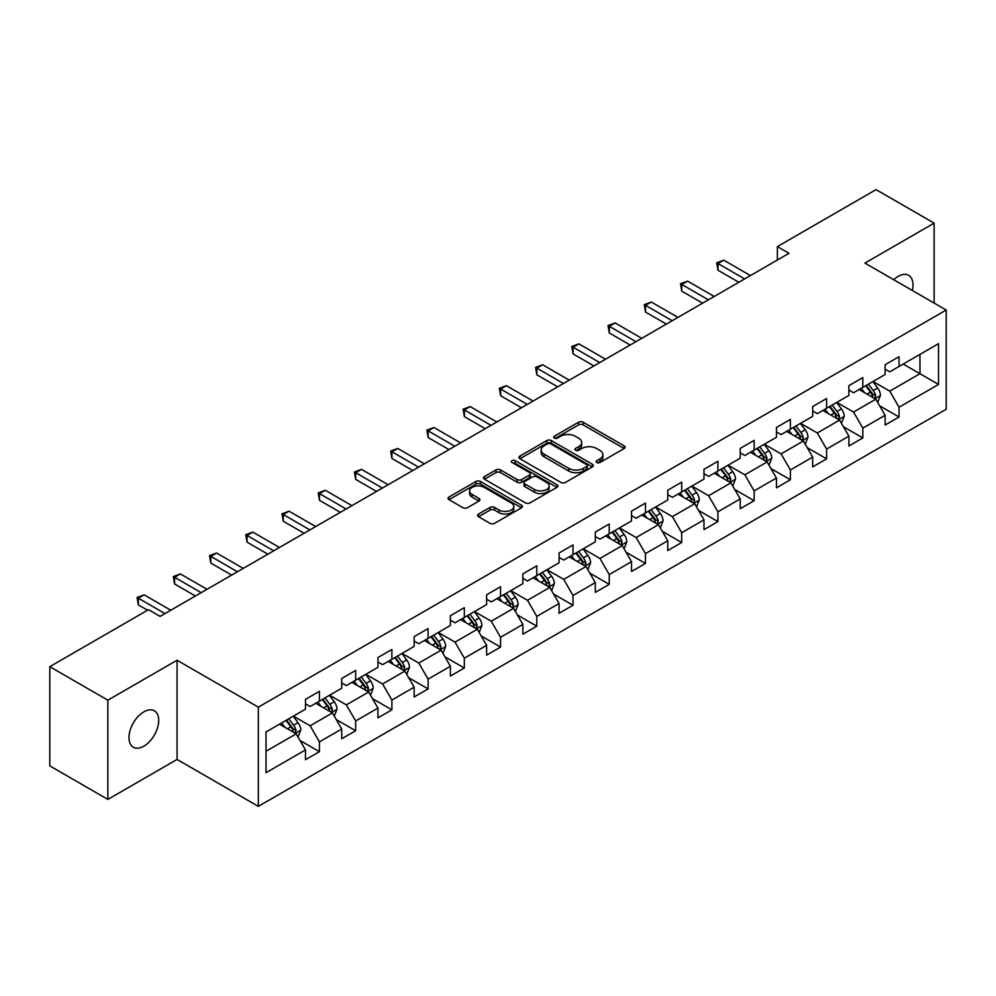<?xml version="1.0" encoding="UTF-8"?>
<svg xmlns="http://www.w3.org/2000/svg" width="996" height="996" viewBox="0 0 996 996"><rect width="100%" height="100%" fill="white"/><g stroke="black" fill="none" stroke-linecap="round" stroke-linejoin="round"><path stroke-width="1.49" d="M596.766 462.505A2.253 1.307 0 0 0 599.953 462.505L624.168 448.524A3.225 1.855 0 0 0 625.115 447.204A3.225 1.855 0 0 0 624.168 445.897L583.146 422.204A3.225 1.855 0 0 0 578.589 422.204L554.361 436.186A2.253 1.307 0 0 0 553.701 437.107A2.253 1.307 0 0 0 554.361 438.028A2.253 1.307 0 0 0 557.561 438.028L560.686 436.223A10.321 5.951 0 0 1 575.277 436.223L578.701 438.19A10.321 5.951 0 0 1 581.714 442.411A10.321 5.951 0 0 1 578.701 446.619L575.564 448.424A2.253 1.307 0 0 0 574.904 449.345A2.253 1.307 0 0 0 575.564 450.267A2.253 1.307 0 0 0 578.751 450.267L581.888 448.461A10.321 5.951 0 0 1 596.48 448.461L599.891 450.429A10.321 5.951 0 0 1 602.916 454.649A10.321 5.951 0 0 1 599.891 458.857L596.766 460.662A2.253 1.307 0 0 0 596.106 461.584A2.253 1.307 0 0 0 596.766 462.505L596.766 460.662M143.847 746.178A21.016 12.139 120 0 0 157.58 727.653A21.016 12.139 120 0 0 154.368 710.808A21.016 12.139 120 0 0 143.847 711.854A21.016 12.139 120 0 0 130.115 730.367A21.016 12.139 120 0 0 133.34 747.212A21.016 12.139 120 0 0 143.847 746.178M912.311 290.459A21.016 12.139 120 0 0 908.638 275.332A21.016 12.139 120 0 0 898.131 276.378A21.016 12.139 120 0 0 893.698 279.714M478.516 514.061A3.225 1.855 0 0 0 477.57 515.38A3.225 1.855 0 0 0 478.516 516.7L490.032 523.348A3.225 1.855 0 0 0 494.589 523.348L521.481 507.811A3.225 1.855 0 0 0 522.427 506.491A3.225 1.855 0 0 0 521.481 505.184L480.458 481.491A3.225 1.855 0 0 0 475.889 481.491L448.997 497.016A3.225 1.855 0 0 0 448.051 498.336A3.225 1.855 0 0 0 448.997 499.656L462.903 507.686A3.225 1.855 0 0 0 467.46 507.686L478.976 501.038A3.225 1.855 0 0 0 479.91 499.718A3.225 1.855 0 0 0 478.976 498.398L472.079 494.427A8.628 4.98 0 0 1 469.552 490.904A8.628 4.98 0 0 1 474.868 486.297A8.628 4.98 0 0 1 484.268 487.38L511.284 502.98A8.628 4.98 0 0 1 513.812 506.491A8.628 4.98 0 0 1 508.483 511.097A8.628 4.98 0 0 1 499.083 510.014L494.589 507.412A3.225 1.855 0 0 0 490.032 507.412L478.516 514.061L478.516 516.7M177.064 660.236L107.854 700.188L49.8 666.673L49.8 765.887L107.854 799.402L177.064 759.45L258.338 806.374L258.338 707.16L177.064 660.236L177.064 759.45M934.124 303.058L934.124 223.141L864.926 263.093L946.2 310.03L258.338 707.16M934.124 223.141L876.069 189.626L777.366 246.61L777.366 260.018M49.8 666.673L148.491 609.689L160.107 616.387L788.981 253.308L777.366 246.61M560.922 482.413A3.225 1.855 0 0 0 565.479 482.413L592.371 466.887A3.225 1.855 0 0 0 593.317 465.568A3.225 1.855 0 0 0 592.371 464.248L551.348 440.568A3.225 1.855 0 0 0 546.779 440.568L519.887 456.093A3.225 1.855 0 0 0 518.941 457.413A3.225 1.855 0 0 0 519.887 458.72L560.922 482.413M512.928 462.991A2.253 1.307 0 0 1 515.218 463.314L515.218 460.638L556.926 484.716A3.225 1.855 0 0 1 557.872 486.036A3.225 1.855 0 0 1 556.926 487.343L530.034 502.88A3.225 1.855 0 0 1 525.477 502.88L484.442 479.188L484.442 476.561A3.225 1.855 0 0 0 483.496 477.868A3.225 1.855 0 0 0 484.442 479.188M484.442 476.561L495.958 469.913A3.225 1.855 0 0 1 500.515 469.913L517.148 479.524A3.225 1.855 0 0 0 521.705 479.524L529.349 475.104A3.225 1.855 0 0 0 530.295 473.797A3.225 1.855 0 0 0 529.349 472.478L512.019 462.48A2.253 1.307 0 0 1 511.359 461.559A2.253 1.307 0 0 1 512.753 460.351A2.253 1.307 0 0 1 515.218 460.638M258.338 806.374L946.2 409.244L946.2 310.03M300.02 740.476L319.417 751.669L319.417 741.883L341.715 729.01L341.715 738.795L355.647 730.753L355.647 720.967L377.932 708.094L377.932 717.879L391.876 709.837L391.876 700.051L414.162 687.178L414.162 696.963L428.093 688.921L428.093 679.135L450.391 666.262L450.391 676.047L464.323 668.005L464.323 658.219L486.621 645.346L486.621 655.131L500.552 647.089L500.552 637.303L522.85 624.43L522.85 634.215L536.782 626.173L536.782 616.387L559.08 603.514L559.08 613.299L573.011 605.257L573.011 595.471L595.309 582.598L595.309 592.383L609.241 584.341L609.241 574.555L631.526 561.682L631.526 571.48L645.47 563.425L645.47 553.639L667.756 540.766L667.756 550.564L681.687 542.509L681.687 532.723L703.985 519.85L703.985 529.648L717.917 521.593L717.917 511.807L740.215 498.934L740.215 508.732L754.146 500.677L754.146 490.891L776.444 478.018L776.444 487.816L790.376 479.761L790.376 469.975L812.674 457.102L812.674 466.9L826.605 458.845L826.605 449.059L848.891 436.186L848.891 445.984L862.835 437.929L862.835 428.143L885.12 415.27L885.12 425.068L899.052 417.013L899.052 407.227L938.531 384.444L938.531 343.682L919.955 354.402L919.955 373.712L938.531 384.444M319.417 751.669L305.486 759.711L305.486 749.926L266.007 772.722L266.007 731.96L305.486 709.164L305.486 699.379L319.417 691.336L319.417 701.122L341.715 688.248L341.715 678.463L355.647 670.42L355.647 680.206L377.932 667.332L377.932 657.547L391.876 649.504L391.876 659.29L414.162 646.416L414.162 636.631L428.093 628.588L428.093 638.374L450.391 625.5L450.391 615.715L464.323 607.672L464.323 617.458L486.621 604.584L486.621 594.799L500.552 586.756L500.552 596.542L522.85 583.668L522.85 573.883L536.782 565.84L536.782 575.626L559.08 562.752L559.08 552.967L573.011 544.924L573.011 554.71L595.309 541.836L595.309 532.051L609.241 524.008L609.241 533.794L631.526 520.92L631.526 511.135L645.47 503.092L645.47 512.878L667.756 500.017L667.756 490.219L681.687 482.176L681.687 491.962L703.985 479.101L703.985 469.303L717.917 461.26L717.917 471.046L740.215 458.185L740.215 448.387L754.146 440.344L754.146 450.13L776.444 437.269L776.444 427.471L790.376 419.428L790.376 429.214L812.674 416.353L812.674 406.555L826.605 398.512L826.605 408.298L848.891 395.437L848.891 385.639L862.835 377.596L862.835 387.382L885.12 374.521L885.12 364.723L899.052 356.68L899.052 366.466L938.531 343.682M315.695 703.276L332.427 712.924L310.13 725.798L293.409 716.136M305.486 703.811L310.13 706.488L319.417 701.122M310.13 725.798L319.417 741.883M332.427 712.924L341.715 729.01M351.924 682.36L368.645 692.008L346.359 704.882L329.639 695.22M341.715 682.895L346.359 685.572L355.647 680.206M346.359 704.882L355.647 720.967M368.645 692.008L377.932 708.094M388.154 661.444L404.874 671.092L382.589 683.966L365.856 674.304M377.932 661.979L382.589 664.656L391.876 659.29M382.589 683.966L391.876 700.051M404.874 671.092L414.162 687.178M424.383 640.528L441.104 650.176L418.806 663.05L402.085 653.388M414.162 641.063L418.806 643.74L428.093 638.374M418.806 663.05L428.093 679.135M441.104 650.176L450.391 666.262M460.613 619.612L477.333 629.26L455.035 642.134L438.315 632.472M450.391 620.147L455.035 622.824L464.323 617.458M455.035 642.134L464.323 658.219M477.333 629.26L486.621 645.346M496.842 598.696L513.562 608.344L491.265 621.218L474.544 611.556M486.621 599.231L491.265 601.908L500.552 596.542M491.265 621.218L500.552 637.303M513.562 608.344L522.85 624.43M533.072 577.78L549.792 587.428L527.494 600.302L510.774 590.64M522.85 578.315L527.494 580.992L536.782 575.626M527.494 600.302L536.782 616.387M549.792 587.428L559.08 603.514M569.289 556.864L586.009 566.512L563.724 579.386L547.003 569.724M559.08 557.399L563.724 560.076L573.011 554.71M563.724 579.386L573.011 595.471M586.009 566.512L595.309 582.598M605.518 535.948L622.239 545.596L599.953 558.47L583.233 548.808M595.309 536.483L599.953 539.16L609.241 533.794M599.953 558.47L609.241 574.555M622.239 545.596L631.526 561.682M641.748 515.032L658.468 524.68L636.17 537.554L619.45 527.905M631.526 515.567L636.17 518.244L645.47 512.878M636.17 537.554L645.47 553.639M658.468 524.68L667.756 540.766M677.977 494.116L694.698 503.764L672.4 516.638L655.679 506.989M667.756 494.651L672.4 497.328L681.687 491.962M672.4 516.638L681.687 532.723M694.698 503.764L703.985 519.85M714.207 473.2L730.927 482.848L708.629 495.722L691.909 486.073M703.985 473.735L708.629 476.412L717.917 471.046M708.629 495.722L717.917 511.807M730.927 482.848L740.215 498.934M750.436 452.284L767.157 461.932L744.859 474.806L728.138 465.157M740.215 452.819L744.859 455.496L754.146 450.13M744.859 474.806L754.146 490.891M767.157 461.932L776.444 478.018M786.653 431.368L803.374 441.016L781.088 453.89L764.368 444.241M776.444 431.903L781.088 434.58L790.376 429.214M781.088 453.89L790.376 469.975M803.374 441.016L812.674 457.102M822.883 410.452L839.603 420.1L817.318 432.974L800.597 423.325M812.674 410.987L817.318 413.664L826.605 408.298M817.318 432.974L826.605 449.059M839.603 420.1L848.891 436.186M859.112 389.536L875.833 399.184L853.547 412.058L836.814 402.409M848.891 390.071L853.547 392.748L862.835 387.382M853.547 412.058L862.835 428.143M875.833 399.184L885.12 415.27M903.235 364.063L919.955 373.712L889.764 391.142L873.044 381.493M885.12 369.155L889.764 371.832L899.052 366.466M889.764 391.142L899.052 407.227M107.854 700.188L107.854 799.402M266.007 751.27L296.198 733.84L279.478 724.192M296.198 733.84L305.486 749.926M879.667 405.82L899.052 417.013M843.438 426.736L862.835 437.929M807.208 447.652L826.605 458.845M770.979 468.568L790.376 479.761M734.762 489.484L754.146 500.677M698.532 510.4L717.917 521.593M662.303 531.316L681.687 542.509M626.073 552.232L645.47 563.425M589.844 573.148L609.241 584.341M553.614 594.064L573.011 605.257M517.397 614.98L536.782 626.173M481.168 635.896L500.552 647.089M444.938 656.812L464.323 668.005M408.709 677.728L428.093 688.921M372.479 698.644L391.876 709.837M336.25 719.56L355.647 730.753M597.662 462.829L599.891 461.534A10.321 5.951 0 0 0 602.916 457.326L602.916 454.649M581.714 442.411L581.714 445.088A10.321 5.951 0 0 1 578.701 449.296L576.46 450.59M624.131 448.549L583.146 424.881A3.225 1.855 0 0 0 578.589 424.881L555.27 438.352M592.334 466.912L551.348 443.245A3.225 1.855 0 0 0 546.779 443.245L519.924 458.745L519.887 456.093M586.681 466.489A2.253 1.307 0 0 0 587.341 465.568A2.253 1.307 0 0 0 586.681 464.646L550.664 443.855A2.253 1.307 0 0 0 547.464 443.855L544.165 445.76A10.321 5.951 0 0 0 541.139 449.968A10.321 5.951 0 0 0 544.165 454.188L568.778 468.394A10.321 5.951 0 0 0 583.37 468.394L586.681 466.489L586.681 469.166A2.253 1.307 0 0 0 587.341 468.245L587.341 465.568M541.139 449.968L541.139 452.657A10.321 5.951 0 0 0 544.165 456.865L544.165 454.188M586.681 469.166L583.37 471.083A10.321 5.951 0 0 1 568.778 471.083L544.165 456.865M484.479 479.213L495.958 472.59L495.958 469.913M530.295 473.797L530.295 476.474A3.225 1.855 0 0 1 529.349 477.794L521.705 482.201A3.225 1.855 0 0 1 517.148 482.201L500.515 472.59A3.225 1.855 0 0 0 495.958 472.59M515.218 463.314L556.889 487.368M534.416 489.484A8.628 4.98 0 0 0 543.816 490.567A8.628 4.98 0 0 0 549.145 485.961A8.628 4.98 0 0 0 546.617 482.45L537.093 476.947A3.225 1.855 0 0 0 532.536 476.947L524.904 481.354A3.225 1.855 0 0 0 523.958 482.674A3.225 1.855 0 0 0 524.904 483.994L534.416 489.484L534.416 492.173A8.628 4.98 0 0 0 543.816 493.244A8.628 4.98 0 0 0 549.145 488.65L549.145 485.961M523.958 482.674L523.958 485.363A3.225 1.855 0 0 0 524.904 486.671L524.904 483.994M534.416 492.173L524.904 486.671M513.812 506.491L513.812 509.18A8.628 4.98 0 0 1 508.483 513.774A8.628 4.98 0 0 1 499.083 512.703L494.589 510.101A3.225 1.855 0 0 0 490.032 510.101L478.553 516.725M469.552 490.904L469.552 493.58A8.628 4.98 0 0 0 472.079 497.104L472.079 494.427M478.976 498.398L478.976 501.038L472.079 497.104M521.481 505.184L521.481 507.811L480.458 484.168A3.225 1.855 0 0 0 475.889 484.168L449.034 499.681L448.997 497.016M877.675 402.359L880.427 395.4A8.703 5.03 -120 0 0 877.65 387.992L872.857 381.593M864.503 392.648L861.254 388.303M874.488 398.412L875.733 395.773A8.703 5.03 -120 0 0 873.243 390.544L868.45 384.145M866.271 385.402L871.587 392.499A4.432 2.565 60 0 1 872.396 393.843L875.733 395.773M865.661 385.751L870.454 392.15A8.703 5.03 60 0 1 872.944 397.379M744.622 278.917L717.992 263.542L723.793 260.193L750.436 275.568M738.82 282.266L717.992 270.24L717.992 263.542L716.709 262.807L723.793 260.193M717.992 270.24L716.709 262.807M841.446 423.275L844.21 416.316A8.703 5.03 -120 0 0 841.433 408.908L836.64 402.509M828.274 413.564L825.024 409.219M838.259 419.328L839.504 416.689A8.703 5.03 -120 0 0 837.014 411.46L832.22 405.061M830.042 406.318L835.358 413.415A4.432 2.565 60 0 1 836.167 414.759L839.504 416.689M829.431 406.667L834.225 413.066A8.703 5.03 60 0 1 836.715 418.295M805.216 444.191L807.98 437.232A8.703 5.03 -120 0 0 805.204 429.824L800.411 423.425M792.057 434.48L788.795 430.135M802.029 440.244L803.274 437.605A8.703 5.03 -120 0 0 800.784 432.376L795.991 425.977M793.812 427.234L799.128 434.331A4.432 2.565 60 0 1 799.937 435.675L803.274 437.605M793.202 427.583L797.995 433.982A8.703 5.03 60 0 1 800.498 439.211M708.393 299.833L681.762 284.458L687.564 281.109L714.207 296.484M702.591 303.182L681.762 291.156L681.762 284.458L680.48 283.723L687.564 281.109M681.762 291.156L680.48 283.723M672.176 320.749L645.533 305.374L651.334 302.025L677.977 317.4M666.361 324.098L645.533 312.072L645.533 305.374L644.263 304.639L651.334 302.025M645.533 312.072L644.263 304.639M768.987 465.107L771.751 458.148A8.703 5.03 -120 0 0 768.974 450.74L764.181 444.341M755.827 455.396L752.565 451.051M765.8 461.16L767.057 458.521A8.703 5.03 -120 0 0 764.555 453.292L759.761 446.893M757.583 448.15L762.899 455.247A4.432 2.565 60 0 1 763.708 456.591L767.057 458.521M756.985 448.499L761.778 454.898A8.703 5.03 60 0 1 764.268 460.127M732.757 486.023L735.521 479.064A8.703 5.03 -120 0 0 732.745 471.656L727.952 465.257M719.598 476.312L716.336 471.967M729.582 482.076L730.827 479.437A8.703 5.03 -120 0 0 728.337 474.208L723.544 467.809M721.353 469.066L726.682 476.163A4.432 2.565 60 0 1 727.478 477.507L730.827 479.437M720.755 469.415L725.549 475.814A8.703 5.03 60 0 1 728.039 481.043M696.528 506.939L699.292 499.98A8.703 5.03 -120 0 0 696.515 492.572L691.722 486.173M683.368 497.228L680.119 492.883M693.353 502.992L694.598 500.353A8.703 5.03 -120 0 0 692.108 495.124L687.315 488.725M685.136 489.982L690.452 497.079A4.432 2.565 60 0 1 691.249 498.423L694.598 500.353M684.526 490.331L689.319 496.73A8.703 5.03 60 0 1 691.809 501.959M635.946 341.665L609.303 326.29L615.117 322.941L641.748 338.316M630.132 345.014L609.303 332.988L609.303 326.29L608.033 325.555L615.117 322.941M609.303 332.988L608.033 325.555M599.716 362.581L573.074 347.206L578.888 343.857L605.518 359.232M593.915 365.93L573.074 353.904L573.074 347.206L571.804 346.471L578.888 343.857M573.074 353.904L571.804 346.471M563.487 383.497L536.856 368.122L542.658 364.773L569.289 380.148M557.685 386.846L536.856 374.82L536.856 368.122L535.574 367.387L542.658 364.773M536.856 374.82L535.574 367.387M527.258 404.413L500.627 389.038L506.429 385.689L533.072 401.064M521.456 407.762L500.627 395.736L500.627 389.038L499.345 388.303L506.429 385.689M500.627 395.736L499.345 388.303M491.028 425.329L464.397 409.954L470.199 406.605L496.842 421.98M485.226 428.678L464.397 416.652L464.397 409.954L463.115 409.219L470.199 406.605M464.397 416.652L463.115 409.219M454.811 446.245L428.168 430.87L433.97 427.521L460.613 442.896M448.997 449.594L428.168 437.568L428.168 430.87L426.886 430.135L433.97 427.521M428.168 437.568L426.886 430.135M418.581 467.161L391.938 451.786L397.753 448.437L424.383 463.812M412.767 470.51L391.938 458.484L391.938 451.786L390.669 451.051L397.753 448.437M391.938 458.484L390.669 451.051M382.352 488.077L355.709 472.702L361.523 469.353L388.154 484.728M376.55 491.426L355.709 479.4L355.709 472.702L354.439 471.967L361.523 469.353M355.709 479.4L354.439 471.967M346.122 508.993L319.492 493.618L325.294 490.269L351.924 505.644M340.321 512.342L319.492 500.316L319.492 493.618L318.21 492.883L325.294 490.269M319.492 500.316L318.21 492.883M309.893 529.909L283.262 514.534L289.064 511.185L315.695 526.56M304.091 533.258L283.262 521.232L283.262 514.534L281.98 513.799L289.064 511.185M283.262 521.232L281.98 513.799M273.663 550.825L247.033 535.45L252.835 532.101L279.478 547.476M267.862 554.174L247.033 542.148L247.033 535.45L245.751 534.715L252.835 532.101M247.033 542.148L245.751 534.715M237.434 571.741L210.803 556.366L216.605 553.017L243.248 568.392M231.632 575.09L210.803 563.064L210.803 556.366L209.521 555.631L216.605 553.017M210.803 563.064L209.521 555.631M660.298 527.855L663.062 520.896A8.703 5.03 -120 0 0 660.286 513.488L655.493 507.089M647.139 518.144L643.889 513.799M657.123 523.908L658.368 521.269A8.703 5.03 -120 0 0 655.878 516.04L651.085 509.641M648.906 510.898L654.223 517.995A4.432 2.565 60 0 1 655.032 519.339L658.368 521.269M648.296 511.247L653.09 517.646A8.703 5.03 60 0 1 655.58 522.875M624.081 548.771L626.845 541.812A8.703 5.03 -120 0 0 624.056 534.404L619.263 528.005M610.909 539.06L607.66 534.715M620.894 544.824L622.139 542.185A8.703 5.03 -120 0 0 619.649 536.956L614.856 530.557M612.677 531.814L617.993 538.911A4.432 2.565 60 0 1 618.802 540.255L622.139 542.185M612.067 532.163L616.86 538.562A8.703 5.03 60 0 1 619.35 543.791M587.852 569.687L590.616 562.728A8.703 5.03 -120 0 0 587.839 555.32L583.046 548.921M574.68 559.976L571.43 555.631M584.664 565.74L585.909 563.101A8.703 5.03 -120 0 0 583.419 557.872L578.626 551.473M576.447 552.73L581.764 559.827A4.432 2.565 60 0 1 582.573 561.171L585.909 563.101M575.837 553.079L580.631 559.478A8.703 5.03 60 0 1 583.121 564.707M551.622 590.603L554.386 583.644A8.703 5.03 -120 0 0 551.61 576.236L546.816 569.837M538.463 580.892L535.201 576.547M548.435 586.656L549.68 584.017A8.703 5.03 -120 0 0 547.19 578.788L542.397 572.389M540.218 573.646L545.534 580.743A4.432 2.565 60 0 1 546.343 582.087L549.68 584.017M539.62 573.995L544.414 580.394A8.703 5.03 60 0 1 546.904 585.623M515.393 611.519L518.157 604.56A8.703 5.03 -120 0 0 515.38 597.152L510.587 590.753M502.233 601.808L498.971 597.463M512.218 607.572L513.463 604.933A8.703 5.03 -120 0 0 510.973 599.704L506.18 593.305M503.988 594.562L509.305 601.659A4.432 2.565 60 0 1 510.114 603.003L513.463 604.933M503.391 594.911L508.184 601.31A8.703 5.03 60 0 1 510.674 606.539M479.163 632.435L481.927 625.476A8.703 5.03 -120 0 0 479.151 618.068L474.357 611.669M466.004 622.724L462.742 618.379M475.988 628.488L477.233 625.849A8.703 5.03 -120 0 0 474.743 620.62L469.95 614.221M467.771 615.478L473.088 622.575A4.432 2.565 60 0 1 473.884 623.919L477.233 625.849M467.161 615.827L471.955 622.226A8.703 5.03 60 0 1 474.445 627.455M442.934 653.351L445.698 646.392A8.703 5.03 -120 0 0 442.921 638.984L438.128 632.585M429.774 643.64L426.525 639.295M439.759 649.404L441.004 646.765A8.703 5.03 -120 0 0 438.514 641.536L433.721 635.137M431.542 636.394L436.858 643.491A4.432 2.565 60 0 1 437.667 644.835L441.004 646.765M430.932 636.743L435.725 643.142A8.703 5.03 60 0 1 438.215 648.371M406.717 674.267L409.468 667.308A8.703 5.03 -120 0 0 406.692 659.9L401.898 653.5M393.545 664.556L390.295 660.211M403.529 670.308L404.774 667.681A8.703 5.03 -120 0 0 402.284 662.452L397.491 656.053M395.312 657.31L400.629 664.407A4.432 2.565 60 0 1 401.438 665.751L404.774 667.681M394.702 657.659L399.496 664.058A8.703 5.03 60 0 1 401.986 669.287M370.487 695.183L373.251 688.224A8.703 5.03 -120 0 0 370.475 680.816L365.681 674.417M357.315 685.472L354.066 681.115M367.3 691.224L368.545 688.597A8.703 5.03 -120 0 0 366.055 683.368L361.262 676.969M359.083 678.226L364.399 685.323A4.432 2.565 60 0 1 365.208 686.667L368.545 688.597M358.473 678.575L363.266 684.974A8.703 5.03 60 0 1 365.756 690.203M334.258 716.099L337.022 709.14A8.703 5.03 -120 0 0 334.245 701.732L329.452 695.333M321.098 706.388L317.836 702.031M331.07 712.14L332.315 709.513A8.703 5.03 -120 0 0 329.825 704.284L325.032 697.885M322.853 699.142L328.17 706.239A4.432 2.565 60 0 1 328.979 707.583L332.315 709.513M322.243 699.491L327.037 705.89A8.703 5.03 60 0 1 329.539 711.119M201.217 592.657L174.574 577.282L180.376 573.933L207.019 589.308M195.403 596.006L174.574 583.98L174.574 577.282L173.304 576.547L180.376 573.933M174.574 583.98L173.304 576.547M298.028 737.015L300.792 730.056A8.703 5.03 -120 0 0 298.016 722.648L293.222 716.249M284.868 727.304L281.607 722.947M294.841 733.056L296.098 730.429A8.703 5.03 -120 0 0 293.596 725.2L288.803 718.801M286.624 720.058L291.94 727.155A4.432 2.565 60 0 1 292.749 728.499L296.098 730.429M286.026 720.407L290.82 726.806A8.703 5.03 60 0 1 293.31 732.035M164.987 613.573L138.344 598.198L144.159 594.849L170.789 610.224M147.57 610.224L138.344 604.896L138.344 598.198L137.075 597.463L144.159 594.849M138.344 604.896L137.075 597.463M599.891 461.534L599.891 458.857M575.564 450.267L575.564 448.424M578.701 449.296L578.701 446.619M554.361 438.028L554.361 436.186M578.589 424.881L578.589 422.204M583.146 424.881L583.146 422.204M624.168 448.524L624.168 445.897M546.779 443.245L546.779 440.568M551.348 443.245L551.348 440.568M592.371 466.887L592.371 464.248M568.778 471.083L568.778 468.394M583.37 471.083L583.37 468.394M500.515 472.59L500.515 469.913M517.148 482.201L517.148 479.524M521.705 482.201L521.705 479.524M529.349 477.794L529.349 475.104M556.926 487.343L556.926 484.716M490.032 510.101L490.032 507.412M494.589 510.101L494.589 507.412M499.083 512.703L499.083 510.014M475.889 484.168L475.889 481.491M480.458 484.168L480.458 481.491M874.974 398.686L880.377 395.574M873.243 390.544L877.65 387.992M867.055 394.117L870.454 392.15M838.744 419.602L844.147 416.49M837.014 411.46L841.433 408.908M830.826 415.033L834.225 413.066M802.515 440.518L807.918 437.406M800.784 432.376L805.204 429.824M794.596 435.949L797.995 433.982M766.298 461.434L771.688 458.322M764.555 453.292L768.974 450.74M758.367 456.865L761.778 454.898M730.068 482.35L735.459 479.238M728.337 474.208L732.745 471.656M722.137 477.781L725.549 475.814M693.838 503.266L699.242 500.154M692.108 495.124L696.515 492.572M685.908 498.697L689.319 496.73M657.609 524.182L663.012 521.07M655.878 516.04L660.286 513.488M649.691 519.613L653.09 517.646M621.38 545.098L626.783 541.986M619.649 536.956L624.056 534.404M613.461 540.529L616.86 538.562M585.15 566.014L590.553 562.902M583.419 557.872L587.839 555.32M577.232 561.445L580.631 559.478M548.933 586.93L554.324 583.818M547.19 578.788L551.61 576.236M541.002 582.361L544.414 580.394M512.703 607.846L518.094 604.734M510.973 599.704L515.38 597.152M504.773 603.277L508.184 601.31M476.474 628.762L481.877 625.65M474.743 620.62L479.151 618.068M468.543 624.193L471.955 622.226M440.244 649.678L445.648 646.566M438.514 641.536L442.921 638.984M432.326 645.109L435.725 643.142M404.015 670.594L409.418 667.482M402.284 662.452L406.692 659.9M396.097 666.025L399.496 664.058M367.785 691.51L373.189 688.398M366.055 683.368L370.475 680.816M359.867 686.941L363.266 684.974M331.568 712.426L336.959 709.314M329.825 704.284L334.245 701.732M323.638 707.857L327.037 705.89M295.339 733.342L300.73 730.23M293.596 725.2L298.016 722.648M287.408 728.773L290.82 726.806"/></g></svg>
